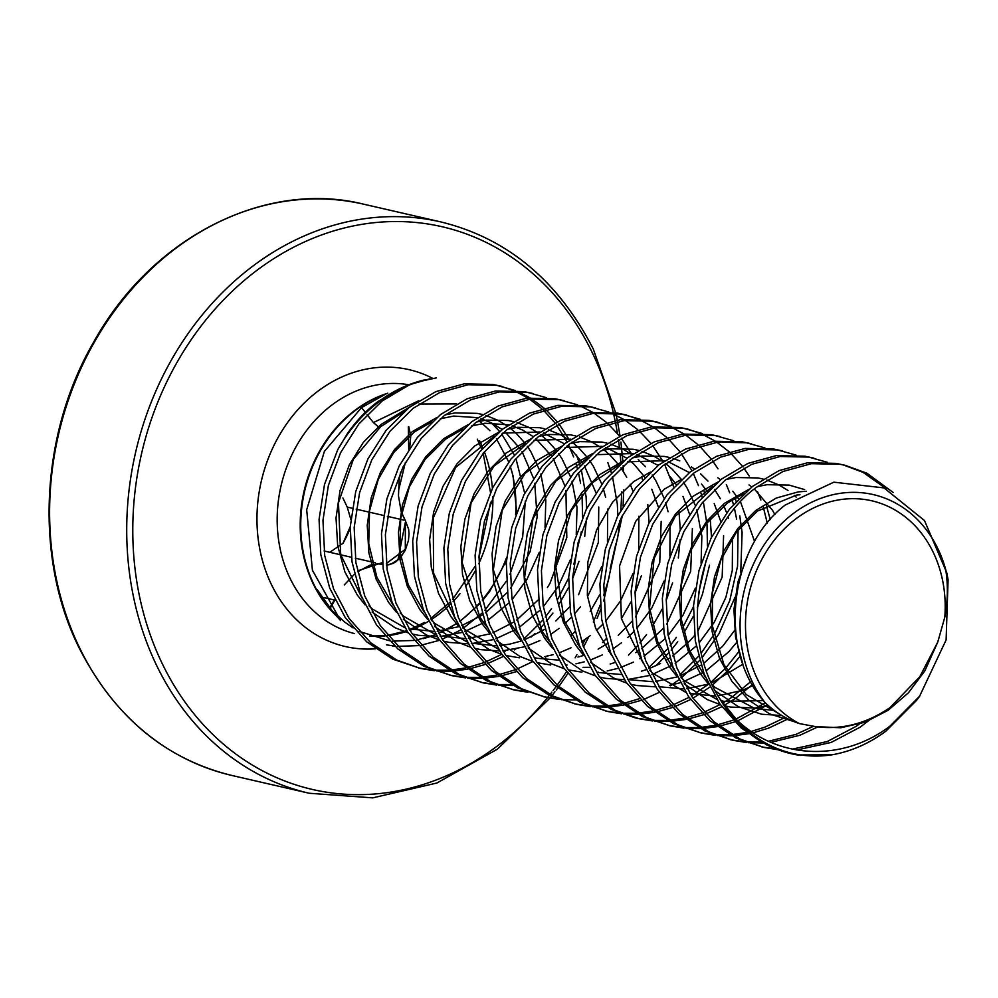 <?xml version="1.0" encoding="UTF-8"?>
<svg xmlns="http://www.w3.org/2000/svg" width="998" height="998" viewBox="0 0 998 998"><rect width="100%" height="100%" fill="white"/><g stroke="black" fill="none" stroke-linecap="round" stroke-linejoin="round"><path stroke-width="1.5" d="M386.176 393.836L361.526 407.596L324.375 451.408L306.685 509.741L312.424 570.27L340.592 620.581L334.28 613.683L317.327 589.793L322.366 598.725L332.259 611.462M436.313 377.868L417.339 382.009A146.569 122.779 103 0 0 380.363 400.784A146.569 122.779 103 0 0 337.723 449.749L347.329 433.668C356.224 420.869 366.516 410.103 378.192 401.371L407.758 385.191A146.357 122.592 -77 0 1 426.183 379.552M948.1 579.763L946.778 572.815L924.472 520.532L883.966 487.897L833.829 482.184L785.239 505.025C729.638 547.253 716.888 649.748 764.742 702.23A124.338 104.154 -77 0 1 794.732 512.473A124.338 104.154 -77 0 1 945.767 569.783L948.088 579.763L946.116 639.93L919.632 696.167L890.216 725.908C842.624 762.397 777.567 759.341 736.474 719.583A145.982 122.28 103 0 0 832.232 754.775L797.527 754.962A146.569 122.779 -77 0 1 791.364 753.74A146.569 122.779 -77 0 1 719.658 698.5L736.474 719.583M832.232 754.775C851.257 751.382 869.083 743.56 885.713 731.322L916.638 700.297L919.682 696.205M417.339 382.009L408.519 385.353L381.947 401.146L358.831 424.013L340.605 452.643L328.392 485.39L322.965 520.357L324.699 555.549L333.582 588.907L349.163 618.535L370.607 642.724L396.73 660.065L420.52 668.46L434.367 670.731M436.376 670.918L450.697 671.192M452.768 671.08L467.575 669.209M469.734 668.785L485.09 664.493M487.336 663.682L503.366 656.447M514.357 649.91L516.839 648.238M337.723 449.749L324.487 484.492L319.061 519.459L320.807 554.651L329.689 588.009L345.271 617.637L366.703 641.826L392.825 659.167L420.52 668.46M418.574 667.986L432.483 670.02M434.504 670.169L448.875 670.182M450.959 670.045L465.829 667.887M467.987 667.413L483.431 662.784M485.689 661.924L501.433 654.488M893.148 492.463L866.938 473.239L845.106 465.305L839.979 464.282L811.424 463.671L783.006 471.48L756.434 487.274C697.365 530.474 677.916 634.316 719.658 698.5M845.106 465.305L836.087 463.384L807.532 462.773L779.101 470.594L752.529 486.375L729.426 509.242L711.2 537.872L698.974 570.619L693.548 605.586L695.294 640.778L704.176 674.137L719.758 703.765L741.19 727.954L767.312 745.294L791.239 753.715M827.317 462.286L808.779 457.096L780.224 456.498L751.793 464.307L725.222 480.1L702.118 502.967L683.892 531.597L671.666 564.332L666.24 599.311L667.986 634.491L676.869 667.862L692.45 697.49L713.882 721.666L740.005 739.019L763.807 747.402L777.654 749.685M796.766 749.985L831.147 742.437L860.114 727.193L871.79 718.236M813.906 458.132L804.875 456.198L776.319 455.599L747.901 463.409L721.317 479.202L698.213 502.069L679.987 530.699L667.774 563.446L662.335 598.413L664.082 633.593L672.964 666.963L688.545 696.592L709.99 720.768L736.112 738.121L763.807 747.402M761.848 746.941L775.758 748.974M792.325 749.124L827.242 741.539L856.222 726.295L861.898 722.165M796.117 455.113L777.567 449.923L749.011 449.325L720.593 457.134L694.022 472.915L670.905 495.781L652.68 524.412L640.466 557.158L635.04 592.126L636.774 627.318L645.656 660.688L661.237 690.317L682.682 714.493L708.805 731.846L732.594 740.229L746.442 742.512M748.45 742.687L762.771 742.961M771.03 742.312L799.934 735.252L818.023 726.818M782.694 450.946L773.662 449.025L745.107 448.426L716.689 456.236L690.117 472.029L667.013 494.896L648.787 523.513L636.562 556.26L631.135 591.24L632.882 626.42L641.764 659.79L657.345 689.418L678.777 713.595L704.9 730.948L732.594 740.229M730.648 739.768L744.558 741.801M746.579 741.938L760.95 741.963M768.61 741.227L796.042 734.353L813.245 726.407M764.905 447.927L746.354 442.75L717.812 442.139L689.381 449.948L662.809 465.742L639.706 488.608L621.48 517.238L609.254 549.985L603.827 584.953L605.574 620.145L614.456 653.503L630.037 683.131L651.469 707.32L677.592 724.66L701.382 733.056L715.242 735.326M717.25 735.514L731.559 735.788M733.642 735.676L748.438 733.804M753.29 732.782L768.734 728.078L788.046 718.934M751.482 443.773L742.462 441.852L713.907 441.241L685.476 449.063L658.905 464.843L635.801 487.71L617.575 516.34L605.362 549.087L599.923 584.055L601.669 619.247L610.551 652.605L626.133 682.233L647.577 706.422L673.7 723.762L701.382 733.056M699.436 732.582L713.345 734.615M715.366 734.765L729.738 734.778M731.821 734.64L746.691 732.482M751.269 731.422L764.83 727.18L785.177 717.437M733.692 440.754L715.154 435.565L686.599 434.966L658.169 442.775L631.597 458.569L608.493 481.435L590.267 510.065L578.054 542.8L572.615 577.78L574.361 612.959L583.244 646.33L598.825 675.958L620.269 700.134L646.392 717.487L670.182 725.87L684.029 728.153M686.038 728.34L700.359 728.615M702.43 728.503L717.238 726.631M719.383 726.195L734.753 721.903M737.796 720.793L767.574 704.912M720.282 436.6L711.25 434.666L682.694 434.068L654.276 441.877L627.705 457.67L604.601 480.537L586.362 509.167L574.149 541.914L568.723 576.881L570.457 612.061L579.351 645.432L594.92 675.06L616.365 699.236L642.487 716.589L670.182 725.87M668.236 725.409L682.133 727.442M684.154 727.592L698.525 727.604M700.621 727.455L715.491 725.309M717.649 724.822L733.093 720.207M735.963 719.096L765.341 702.817M702.492 433.581L683.942 428.392L655.387 427.793L626.969 435.602L600.397 451.383L577.293 474.25L559.067 502.88L546.842 535.627L541.415 570.594L543.149 605.786L552.044 639.157L567.613 668.785L589.057 692.961L615.18 710.314L638.97 718.697L652.817 720.98M654.838 721.155L669.147 721.429M671.23 721.329L686.025 719.458M688.183 719.022L703.54 714.73M705.786 713.919L721.828 706.696M724.199 705.399L735.289 698.488L752.392 684.678M689.069 429.414L680.05 427.493L651.494 426.894L623.064 434.704L596.492 450.497L573.388 473.364L555.162 501.982L542.937 534.728L537.51 569.708L539.257 604.888L548.139 638.258L563.72 667.887L585.152 692.063L611.275 709.416L635.077 717.799M637.023 718.236L650.933 720.269M652.954 720.406L667.325 720.431M669.409 720.282L684.279 718.123M686.449 717.649L701.881 713.021M704.139 712.16L720.269 704.513M722.639 703.153L731.384 697.59L750.721 681.659M671.28 426.396L652.742 421.218L624.187 420.607L595.756 428.416L569.184 444.21L546.081 467.076L527.855 495.707L515.629 528.453L510.203 563.421L511.949 598.613L520.831 631.971L536.413 661.599L557.845 685.788L583.967 703.128L607.77 711.524L621.617 713.795M623.625 713.982L637.934 714.256M640.017 714.144L654.825 712.273M656.971 711.848L672.34 707.557M674.573 706.746L690.616 699.511M692.961 698.238L709.902 687.073M657.869 422.241L648.837 420.32L620.282 419.709L591.864 427.531L565.28 443.312L542.176 466.178L523.95 494.808L511.737 527.555L506.298 562.523L508.044 597.715L516.927 631.073L532.508 660.701L553.952 684.89L580.075 702.23L607.77 711.524M605.811 711.05L619.721 713.083M621.742 713.233L636.113 713.246M638.209 713.108L653.079 710.95M655.237 710.476L670.681 705.848M672.926 704.987L689.069 697.34M691.427 695.98L708.505 684.216M640.08 419.222L621.529 414.033L592.974 413.434L564.556 421.243L537.984 437.037L514.868 459.903L496.642 488.533L484.429 521.268L479.003 556.248L480.737 591.427L489.619 624.798L505.2 654.426L526.645 678.603L552.767 695.955L576.557 704.339L590.404 706.621M592.413 706.809L606.734 707.083M608.805 706.971L623.613 705.099M625.771 704.663L641.128 700.371M643.373 699.573L659.404 692.338M670.394 685.801L678.702 679.9M626.657 415.068L617.625 413.135L589.07 412.536L560.651 420.345L534.08 436.138L510.976 459.005L492.75 487.635L480.525 520.382L475.098 555.35L476.844 590.529L485.727 623.9L501.308 653.528L522.74 677.704L548.863 695.057L576.557 704.339M574.611 703.877L588.521 705.91M590.542 706.06L604.913 706.073M606.996 705.923L621.866 703.777M624.024 703.291L639.469 698.675M608.867 412.049L590.329 406.86L561.774 406.261L533.344 414.07L506.772 429.851L483.668 452.718L465.442 481.348L453.217 514.095L447.79 549.062L449.537 584.254L458.419 617.625L474 647.253L495.432 671.429L521.555 688.782L545.345 697.165L559.204 699.448M561.213 699.623L575.522 699.897M595.444 407.883L586.425 405.961L557.87 405.363L529.439 413.172L502.867 428.965L479.764 451.832L461.538 480.45L449.325 513.197L443.885 548.176L445.632 583.356L454.514 616.727L470.095 646.355L491.54 670.531L517.663 687.884L545.345 697.165M543.399 696.704L557.308 698.737M577.655 404.864L559.117 399.687L530.562 399.075L502.131 406.885L475.559 422.678L452.456 445.545L434.23 474.175L422.017 506.922L416.578 541.889L418.324 577.081L427.206 610.439L442.788 640.067L464.232 664.256L490.355 681.597L514.145 689.992L527.992 692.263M564.244 400.709L555.212 398.788L526.657 398.177L498.239 405.999L471.667 421.78L448.564 444.646L430.325 473.277L418.112 506.023L412.685 540.991L414.42 576.183L423.314 609.541L438.883 639.169L460.328 663.358L486.45 680.698L514.145 689.992M512.199 689.518L526.096 691.552M546.455 397.691L527.905 392.501L499.349 391.902L470.931 399.711L444.36 415.505L421.256 438.371L403.03 467.002L390.804 499.736L385.378 534.716L387.112 569.895L396.006 603.266L411.575 632.894L433.02 657.071L459.142 674.423L482.932 682.807L496.779 685.09M498.8 685.277L513.109 685.551M533.032 393.536L524.012 391.603L495.457 391.004L467.027 398.813L440.455 414.607L417.351 437.473L399.125 466.103L386.9 498.85L381.473 533.818L383.22 568.997L392.102 602.368L407.683 631.996L429.115 656.173L455.238 673.525L482.932 682.807M480.986 682.345L494.896 684.379M496.917 684.528L511.288 684.541M515.242 390.517L496.705 385.328L468.149 384.729L439.719 392.538L413.147 408.319L390.043 431.186L371.817 459.816L359.604 492.563L354.165 527.53L355.912 562.722L364.794 596.093L380.375 625.721L401.807 649.898L427.93 667.25L451.732 675.634L465.579 677.916M467.588 678.091L481.897 678.366M483.98 678.266L498.788 676.395M500.934 675.958L516.303 671.666M545.569 657.096L548.052 655.424M501.832 386.351L492.8 384.43L464.245 383.831L435.827 391.64L409.242 407.434L386.139 430.3L367.913 458.918L355.7 491.665L350.261 526.645L352.007 561.824L360.889 595.195L376.471 624.823L397.915 648.999L424.038 666.352L451.732 675.634M449.786 675.172L463.683 677.205M465.704 677.343L480.075 677.368M482.171 677.218L497.041 675.06M499.2 674.586L514.644 669.957M516.889 669.097L532.645 661.662M886.785 489.157L863.033 472.341L843.148 464.881M712.41 685.115L729.588 668.997L740.366 655.886M770.269 519.596L766.314 505.25M711.038 682.133L725.683 668.099L739.131 651.27M767.275 523.152L763.295 507.071M760.9 500.01L757.557 491.752M749.211 475.996L743.834 468.087M742.263 466.004L730.81 453.329M729.114 451.757L716.926 442.251M715.142 441.091L702.343 434.242M700.471 433.444L687.111 428.99M681.197 677.929L699.598 660.476M702.38 657.27L719.009 633.742L735.015 597.266M740.741 572.378L742.113 532.495L739.768 515.841M736.175 501.42L735.114 498.064M679.838 674.96L698.488 656.372M701.332 652.917L715.104 632.844L729.725 600.646L737.559 566.228L738.071 530.063M736.624 519.047L734.503 508.693M733.418 504.477L732.083 499.898M729.688 492.825L726.344 484.566M717.999 468.811L712.634 460.914M711.063 458.831L699.598 446.156M697.901 444.584L685.713 435.078M683.929 433.918L671.13 427.069M669.259 426.258L655.911 421.817M655.861 665.803L668.386 653.303M671.18 650.097L677.754 641.801M683.83 633.031L693.311 616.352M697.402 607.52L702.417 594.371L709.528 565.192M711.499 537.261L710.214 518.835M704.962 494.247L703.902 490.891M648.625 667.787L667.275 649.199M670.12 645.743L676.395 637.373M682.657 627.767L693.498 606.622M698.7 592.949L706.185 560.402M707.445 545.968L707.008 524.424L703.291 501.52M702.205 497.303L700.87 492.725M698.488 485.652L693.311 473.464M691.913 470.657L681.422 453.741M679.85 451.657L668.386 438.983M666.701 437.411L654.513 427.905M652.717 426.745L639.918 419.884M638.059 419.085L624.698 414.632M628.503 655.087L637.173 646.118M639.967 642.912L646.542 634.616M652.617 625.846L662.111 609.179M666.19 600.347L672.59 582.907M678.316 558.019L680.137 539.681M680.299 530.088L679.002 511.662M673.762 487.061L664.606 464.369M663.171 461.675L652.542 445.37M650.945 443.361L639.394 431.124M637.685 429.614L625.409 420.457M623.613 419.347L610.751 412.81M602.667 642.525L605.973 638.945M621.417 618.673L630.898 601.994M634.978 593.161L641.39 575.734M649.087 522.915L647.802 504.489M642.55 479.888L641.489 476.533M631.959 454.489L621.33 438.197M619.746 436.188L608.181 423.95M606.472 422.441L594.209 413.284M592.413 412.174L579.539 405.625M571.467 635.352L574.761 631.771M590.205 611.5L599.686 594.82M610.177 568.548L615.903 543.661M617.874 515.729L617.288 503.79L612.485 476.67M611.35 472.715L607.832 462.548M531.023 637.098L534.878 633.555M540.255 628.166L543.561 624.586M546.343 621.38L552.929 613.084M558.992 604.314L568.486 587.647M572.565 578.815L578.977 561.375M584.703 536.487L586.512 518.149M586.674 508.556L586.076 496.605L581.285 469.497M580.137 465.53L576.507 455.1M569.546 440.143L558.917 423.838M557.333 421.83L545.769 409.592M544.06 408.082L531.797 398.926M530 397.815L517.126 391.278M523.8 639.069L542.45 620.482M545.295 617.026L551.57 608.655M557.82 599.049L568.673 577.917M573.862 564.244L581.347 531.697M582.62 517.251L582.034 494.172M580.587 483.169L578.466 472.815M577.38 468.598L576.046 464.008M573.65 456.947L568.486 444.759M567.076 441.939L556.597 425.023M555.025 422.94L543.561 410.265M541.864 408.693L529.676 399.188M527.892 398.027L515.093 391.179M513.221 390.38L499.873 385.927M764.742 702.23C774.935 712.198 786.499 719.321 799.435 723.6L815.478 726.619C841.613 730.062 866.476 723.712 890.041 707.582L919.794 676.769L937.771 642.038L944.794 617.238C947.826 601.295 948.15 585.477 945.767 569.783M799.435 723.6A117.964 98.814 -77 0 1 745.481 626.233A117.964 98.814 -77 0 1 797.327 517.762A117.964 98.814 -77 0 1 900.046 513.134A117.964 98.814 -77 0 1 944.794 617.238M382.359 562.623L357.995 570.744M405.313 522.441L398.015 559.616L390.455 564.469L386.451 565.08L393.15 563.408L396.218 561.537L400.26 557.82L405.238 550.335L408.456 540.492L409.03 533.83L408.644 529.314L405.413 520.781A2.196 1.634 -34.3 0 1 405.35 522.49L405.313 549.249L386.363 563.521M408.332 426.944L408.718 449.349M349.537 530.013A129.528 108.508 -77 0 1 343.112 543.149M342.888 497.94L347.242 507.096L350.809 519.359M350.261 526.769L342.938 543.361L330.837 551.57M381.698 564.244L378.03 563.845L369.959 565.192L357.571 571.779M334.517 600.023A2.196 0.661 -156.1 0 1 334.729 600.522A2.196 0.661 -156.1 0 1 333.931 600.684L330.064 607.283M367.077 414.594L373.402 422.578L378.304 426.745M362.112 598.239L340.705 554.688L338.472 502.755L353.379 459.242L380.675 426.707L381.199 424.375L363.359 442.339L349.337 464.831L340.031 490.554L336.027 518.012L337.661 545.632L344.871 571.842L357.346 595.107L365.056 604.888M361.526 407.596L365.318 412.374M469.048 613.62A127.407 106.724 -77 0 1 459.903 621.018A127.407 106.724 -77 0 1 459.816 621.093M457.109 623.001A127.407 106.724 -77 0 1 438.471 633.381M435.802 634.491A127.407 106.724 -77 0 1 423.077 638.658M335.877 615.417A127.407 106.724 -77 0 1 356.211 409.355A127.407 106.724 -77 0 1 387.773 393.212M408.818 384.766A127.407 106.724 103 0 0 333.182 404.065A127.407 106.724 103 0 0 290.443 579.09A127.407 106.724 103 0 0 354.589 633.605M369.959 636.088A127.407 106.724 103 0 0 385.016 635.963M387.91 635.651A127.407 106.724 103 0 0 407.172 631.26M409.854 630.312A127.407 106.724 103 0 0 428.466 621.33M431.136 619.658A127.407 106.724 103 0 0 436.875 615.729A127.407 106.724 103 0 0 450.298 604.314M504.988 564.082A127.619 106.911 103 0 0 506.423 560.552M386.164 393.798L381.298 395.732A127.619 106.911 103 0 0 356.847 409.342A127.619 106.911 103 0 0 331.798 610.951A127.619 106.911 103 0 0 331.947 611.125L331.798 610.951M511.712 470.944A127.407 106.724 -77 0 1 515.617 514.719M506.66 557.321A127.407 106.724 -77 0 1 482.284 599.91M479.339 603.316A127.407 106.724 -77 0 1 474.761 608.194M347.329 433.668A146.357 122.592 -77 0 1 379.727 400.797A146.357 122.592 -77 0 1 407.758 385.191L430.051 378.778M363.484 204.141A293.15 245.558 103 0 0 103.056 327.718A293.15 245.558 103 0 0 80.164 649.049A293.15 245.558 103 0 0 232.072 775.508C165.581 759.328 114.72 717.026 79.478 648.588C34.518 559.641 39.683 435.24 93.4 342.551C152.395 235.628 266.89 179.964 363.484 204.141L440.592 221.868A293.15 245.558 103 0 0 180.151 345.445A293.15 245.558 103 0 0 157.272 666.776A293.15 245.558 103 0 0 309.18 793.248L372.741 797.864L436.887 783.018L497.428 749.149L549.96 698.126M613.296 412.498A288.746 241.878 103 0 0 591.577 351.271A288.746 241.878 103 0 0 259.717 268.25A288.746 241.878 103 0 0 162.874 664.93A288.746 241.878 103 0 0 547.478 697.627M453.142 601.445A127.407 106.724 103 0 0 460.016 593.673M466.116 585.651A127.407 106.724 103 0 0 474.986 571.255M478.766 563.733A127.407 106.724 103 0 0 492.837 496.742M492.401 488.321A127.407 106.724 103 0 0 484.392 451.832M482.907 448.04A127.407 106.724 103 0 0 479.601 440.692M432.708 378.342A142.065 118.999 103 0 0 291.254 417.613A142.065 118.999 103 0 0 271.768 585.252A142.065 118.999 103 0 0 375.485 648.812M377.893 648.6A142.065 118.999 103 0 0 379.851 648.388M392.701 646.093A142.065 118.999 103 0 0 393.362 645.931M403.916 520.133L387.324 516.315M383.432 515.417L356.124 509.142M352.219 508.244L347.242 507.096M334.268 599.96L324.051 597.602M547.59 697.502A288.746 241.878 103 0 0 549.362 695.294M549.96 694.546A288.746 241.878 103 0 0 551.844 692.15M553.067 690.579A288.746 241.878 103 0 0 556.023 686.661M557.134 685.152A288.746 241.878 103 0 0 566.465 671.741M575.122 657.819A288.746 241.878 103 0 0 576.931 654.7M582.545 644.483A288.746 241.878 103 0 0 585.152 639.406M593.299 622.041A288.746 241.878 103 0 0 600.097 605.187M603.59 595.357A288.746 241.878 103 0 0 609.341 576.557M617.4 539.382A288.746 241.878 103 0 0 619.883 520.557M620.781 510.203A288.746 241.878 103 0 0 621.617 491.914M620.906 463.334A288.746 241.878 103 0 0 620.095 453.666M619.334 446.667A288.746 241.878 103 0 0 618.411 439.694M617.463 433.456A288.746 241.878 103 0 0 615.392 422.117M615.067 420.507A288.746 241.878 103 0 0 613.92 415.205M613.658 414.083A288.746 241.878 103 0 0 613.408 412.997M747.539 555.724L737.921 582.059L733.929 609.516L735.551 637.148L742.387 662.385M815.191 726.594L840.79 727.767L865.204 722.128L888.17 710.252L908.405 692.824L924.834 670.893L937.771 642.038M372.092 612.061L395.121 627.767L408.294 632.882M412.349 633.992L418.387 635.289L437.174 636.624M440.392 636.462L461.712 632.507M464.656 631.559L485.028 622.091M487.947 620.282L508.943 602.979M512.099 599.586L526.932 579.376L539.319 552.256M545.033 527.368L545.819 500.235L540.829 474.025M539.394 469.759L530.936 451.869L527.306 446.281M525.322 443.574L516.278 433.406L509.629 427.705M507.071 425.822L497.952 420.308L485.901 415.43M482.196 414.42L477.094 413.347L454.976 412.935L445.195 414.856M436.812 417.551L412.411 431.548L394.572 449.524L380.55 472.017L371.231 497.728L367.239 525.185L368.861 552.817L376.084 579.015L388.546 602.293L396.256 612.061M403.304 619.234L426.333 634.94L439.507 640.055M443.561 641.178L449.599 642.462L468.386 643.797M471.592 643.635L492.925 639.681M495.869 638.732L516.24 629.264M519.16 627.455L540.155 610.152M543.311 606.759L558.144 586.562L570.519 559.429M576.245 534.554L577.031 507.408L572.029 481.198M570.594 476.944L562.148 459.043L558.518 453.466M556.535 450.747L547.49 440.592L540.829 434.879M538.284 433.007L529.165 427.493L517.101 422.616M513.396 421.593L508.294 420.52L486.188 420.108L476.408 422.029M468.012 424.724L443.623 438.721L425.772 456.697L411.75 479.19L402.444 504.901L398.452 532.358L400.073 559.99L407.296 586.188L419.759 609.466L427.468 619.247M434.517 626.42L457.546 642.126L470.707 647.24M474.761 648.351L480.799 649.636L499.586 650.97M502.805 650.808L524.137 646.866M527.069 645.918L539.881 640.591M546.18 637.198L547.453 636.45M550.372 634.628L559.105 628.403M565.305 623.176L571.367 617.325M574.511 613.932L580.524 606.709M587.51 596.742L601.732 566.615M607.458 541.727L607.682 509.042M605.661 497.403L603.241 488.371M601.806 484.117L593.348 466.216L589.718 460.639M587.747 457.932L578.69 447.765L572.041 442.052M569.484 440.18L560.365 434.666L548.314 429.789M544.609 428.766L539.506 427.705L517.401 427.294L507.608 429.215M499.225 431.897L474.823 445.906L456.984 463.87L442.962 486.363L433.643 512.086L429.651 539.544L431.273 567.163L438.496 593.373L450.959 616.639L458.668 626.42M465.717 633.593L488.746 649.299L501.919 654.414M505.974 655.524L519.484 657.819M535.128 657.907L535.914 657.844M544.733 656.634L553.067 654.7M560.04 652.48L571.081 647.764M577.393 644.371L578.653 643.623M581.572 641.814L590.317 635.576M596.517 630.362L602.567 624.511M605.724 621.118L620.556 600.908L632.932 573.788M638.658 548.9L638.895 516.216M633.019 491.29L630.187 484.242M626.732 477.219L620.931 467.812M618.947 465.105L609.903 454.938L603.241 449.237M600.696 447.354L591.577 441.84L579.514 436.962M575.821 435.951L570.719 434.879L548.601 434.467L538.82 436.388M530.437 439.083L506.036 453.08L488.184 471.056L474.175 493.548L464.856 519.259L460.864 546.717L462.486 574.349L469.709 600.547L482.171 623.825L489.881 633.593M496.929 640.766L519.958 656.472L533.119 661.587M537.174 662.709L550.696 665.005M566.328 665.08L567.114 665.017M575.933 663.807L584.267 661.874M591.253 659.653L602.293 654.95M608.593 651.544L609.865 650.796M612.784 648.987L621.517 642.762M627.73 637.535L633.78 631.684M636.936 628.291L651.769 608.094L664.144 580.961M669.87 556.086L670.095 523.401M668.086 511.749L665.654 502.73M664.219 498.476L655.761 480.574L652.131 474.998M645.581 466.74L638.196 459.467M631.896 454.539L622.777 449.025L610.726 444.147M607.021 443.124L601.919 442.052L579.813 441.64L570.033 443.561M561.637 446.256L537.236 460.253L519.397 478.229L505.375 500.722L496.068 526.433L492.064 553.89L493.698 581.522L500.909 607.72L513.384 630.998L521.093 640.778M528.129 647.952L551.158 663.658L564.332 668.772M568.386 669.883L581.896 672.178M597.54 672.265L598.326 672.19M607.146 670.98L617.75 668.398M620.694 667.45L633.493 662.123M639.805 658.73L641.065 657.981M643.984 656.16L664.98 638.857M668.136 635.464L682.969 615.267L695.356 588.146M701.07 563.259L701.856 536.126L696.866 509.903M695.431 505.649L686.973 487.748L683.343 482.171M681.36 479.464L672.315 469.297L665.666 463.583M663.109 461.712L653.989 456.198L641.939 451.321M638.233 450.298L633.131 449.237L611.013 448.826L601.233 450.747M592.849 453.429L568.448 467.438L550.609 485.402L536.587 507.895L527.268 533.618L523.276 561.076L524.898 588.695L532.121 614.905L544.584 638.171L552.293 647.952M559.342 655.125L582.37 670.831L595.544 675.945M599.598 677.056L605.636 678.353L624.424 679.688M627.63 679.526L648.962 675.571M651.906 674.623L672.278 665.155M675.197 663.346L696.192 646.043M699.349 642.65L714.181 622.44L725.895 597.278L732.295 570.369L732.507 537.747M728.465 518.361L728.066 517.089M726.631 512.822L723.812 505.774M720.356 498.751L714.556 489.344M707.994 481.086L700.608 473.825M694.321 468.885L691.427 466.952M679.788 460.876L673.139 458.494M669.433 457.483L664.331 456.41L642.225 455.999L632.445 457.92M624.049 460.614L599.661 474.611L581.809 492.588L567.787 515.08L558.481 540.791L554.489 568.249L556.111 595.881L563.334 622.078L575.796 645.357L583.506 655.125M590.554 662.298L613.583 678.004L626.744 683.119M630.798 684.241L636.836 685.526L655.624 686.861M658.842 686.699L660.738 686.549M669.558 685.339L680.174 682.744M683.106 681.796L703.49 672.328M706.409 670.519L728.964 651.557L737.135 641.864M796.167 497.091L794.233 495.357M787.983 490.455L778.814 484.903L766.763 480.026M763.058 479.015L757.956 477.942L735.85 477.531L726.07 479.452M717.674 482.146L693.273 496.143L675.434 514.12L661.412 536.612L652.106 562.323L648.101 589.781L649.735 617.413L656.946 643.61L669.421 666.889L677.131 676.656M684.166 683.83L707.195 699.536L720.369 704.65M724.473 705.786L730.461 707.058L754.975 708.019L768.497 705.736M804.613 489.581L789.169 485.115L767.05 484.704L757.27 486.625M748.887 489.319L724.486 503.316L706.646 521.293L692.624 543.785L683.306 569.496L679.314 596.954L680.935 624.586L688.158 650.783L700.621 674.062L708.331 683.842M715.379 691.015L738.408 706.721L761.674 714.231L781.821 715.516M806.421 491.266L798.263 491.889L776.257 498.064L755.698 510.502L737.846 528.466L723.824 550.958L714.518 576.682L710.514 604.139L712.148 631.759L719.371 657.969L731.833 681.235L748.887 700.247L769.62 713.894L793.959 721.591M381.199 424.375L409.991 406.847M418.998 404.028L456.647 403.903M491.378 422.84L499.674 431.523M501.695 434.018L514.357 454.938M515.941 458.581L524.699 493.324M525.322 501.046L522.678 536.862L509.966 574.337M506.323 581.26L484.816 610.314M481.997 613.146L463.097 628.403M460.465 630.087L442.251 639.281M439.644 640.267L421.144 645.195M418.411 645.619L397.928 646.355M394.672 646.068L386.488 644.858M373.402 422.578L418.736 400.722M800.458 755.411L791.102 753.69M638.97 718.697L635.065 717.799M440.592 221.868C507.084 238.06 557.944 280.363 593.186 348.801L615.666 412.823M477.318 439.182L481.76 449.399M483.182 453.329L490.492 492.363M490.592 502.231L478.928 557.67M474.861 566.639L452.618 599.449M449.774 602.48L430.637 618.56M424.437 622.465L409.467 629.726M406.81 630.711L387.698 635.414M384.841 635.751L369.784 636.025M375.373 562.785L355.276 558.169M351.371 557.271L324.063 550.983M409.704 447.865L410.752 436.201L408.768 426.633M400.36 414.993L398.876 414.07M330.425 607.807L334.954 600.023M400.597 472.104L399.1 480.375L398.476 495.831L401.121 511.425L405.413 520.781L401.608 512.935M398.713 489.793L405.413 462.373M354.427 574.287L344.248 584.953M232.072 775.508L309.18 793.248M550.135 697.901L551.445 696.267M551.994 695.581L554.938 691.776M556.248 690.042L557.732 688.059M558.793 686.599L567.837 673.563M569.347 671.242L569.97 670.269M577.967 657.108L578.441 656.285M583.531 647.053L588.758 636.786M597.054 618.423L600.484 609.853M603.728 601.095L622.39 515.417M623.089 506.161L623.688 489.881M623.438 471.592L623.151 465.717M622.889 461.6L620.906 442.014M620.057 436.039L617.55 421.667M617.251 420.146L616.502 416.59M616.215 415.293L615.754 413.222M778.939 713.695L746.205 694.571L723.949 664.668L712.435 626.183L712.435 592.637L720.781 560.24L736.437 532.184L757.47 511.076L796.703 495.045L799.972 494.759M774.311 710.451L754.638 708.393L714.98 687.373L712.248 684.765M705.399 677.193L689.606 650.609L681.21 618.947L681.297 584.915L689.942 552.131L706.073 523.913L727.604 502.905L743.997 493.611M763.395 700.633L724.111 701.369L720.98 700.621M716.913 699.461L684.403 680.773L681.035 677.58M674.186 670.02L657.67 641.677L649.561 607.819L654.027 558.643L675.334 516.116L712.784 486.438M752.954 685.638L742.075 690.416L718.049 695.806M714.793 696.018L689.768 693.448M685.701 692.288L653.066 673.475L649.835 670.407M642.986 662.834L621.392 618.598L619.571 565.916L635.614 521.443L664.406 489.12L681.584 479.265M749.011 484.953L751.793 486.949M754.326 488.945L772.452 510.203L774.91 514.544M742.999 664.119L711.437 683.031M708.455 684.092L686.836 688.62M683.593 688.832L661.412 686.948M611.774 655.661L595.619 628.216L587.36 595.469L587.859 562.036L596.604 529.926L612.523 502.281L633.655 481.622L650.372 472.079M717.799 477.78L720.593 479.776M732.744 491.216L738.595 498.875M740.516 501.832L754.625 541.615M735.451 629.301L722.589 646.355L703.989 663.071M700.995 665.142L680.237 675.846M677.243 676.918L655.624 681.447M652.38 681.659L630.212 679.775M580.574 648.488L564.344 620.856L555.587 565.367L571.118 510.776L592.587 482.608L619.159 464.906M627.555 461.849L664.556 460.702M668.261 461.725L689.381 472.59M701.544 484.03L707.382 491.69M714.194 503.566L720.706 521.255M723.6 535.701L722.153 577.094L697.914 631.272M694.558 635.501L689.556 641.165L672.777 655.898M669.795 657.956L666.876 659.84M660.526 663.495L649.024 668.672M646.043 669.745L641.377 671.18M621.168 674.486L599 672.59M549.362 641.315L542.288 631.497L524.586 577.505L532.969 518.636L556.073 480.836L587.959 457.733M596.342 454.676L633.343 453.516M637.048 454.552L658.181 465.417M670.332 476.857L676.182 484.517M682.981 496.38L689.506 514.082M692.387 528.528L690.666 571.28L666.714 624.099M663.358 628.316L641.577 648.712M638.583 650.783L635.676 652.655M614.83 662.56L610.165 664.007M589.968 667.3L583.007 667.338M518.149 634.129L511.188 624.499L493.336 569.758L502.244 510.215L525.272 473.202L556.747 450.547M565.13 447.491L602.143 446.343M605.848 447.378L626.969 458.244M629.501 460.228L634.117 464.357L644.97 477.343M651.769 489.207L658.293 506.897M661.175 521.355L659.753 562.647L635.501 616.914M632.146 621.143L618.224 635.352M607.383 643.61L598.101 649.137M583.618 655.387L578.965 656.834M558.755 660.127L536.587 658.243M486.949 626.956L480.075 617.475L462.124 562.585L471.106 502.855L494.122 465.966L525.547 443.374M533.93 440.318L570.931 439.17M505.375 651.058L502.53 650.384M498.464 649.224L464.681 629.364L462.585 627.343M455.737 619.77L433.606 573.214L433.232 518.024L455.737 467.363L494.334 436.188M502.718 433.144L539.731 431.984M543.436 433.02L564.556 443.885M567.089 445.881L571.617 449.923L582.558 462.985M584.479 465.954L595.881 492.55M598.763 506.996L598.363 542.425L578.603 594.696M569.733 606.784L555.811 620.993M544.958 629.251L524.2 639.967M521.206 641.028L509.791 644.109L499.586 645.556M496.343 645.768L471.318 643.199M467.251 642.051L435.028 623.613L431.373 620.17M424.537 612.597L408.232 584.803L400.023 551.62L400.672 518.623L409.317 486.949L424.961 459.629L445.719 439.058L463.122 429.015M471.518 425.959L484.866 423.239L508.518 424.811M512.224 425.847L522.777 430.113L533.344 436.712M535.876 438.696L551.345 455.812M553.279 458.768L564.668 485.365M565.916 490.467L566.802 537.46L549.973 583.356L547.403 587.51M538.521 599.611L516.739 620.008M513.758 622.078L492.987 632.782M490.006 633.855L468.386 638.383M465.13 638.595L440.118 636.025M436.051 634.865L403.616 616.253L400.173 612.984M393.324 605.424L376.87 577.243L368.736 543.586L369.547 510.801L378.267 479.402L393.861 452.319L414.482 431.897L431.922 421.842M440.305 418.786L453.628 416.066L477.306 417.638M481.011 418.661L491.54 422.927L502.144 429.527M504.676 431.523L520.145 448.626M522.066 451.595L533.468 478.192M534.703 483.281L537.149 517.051L530.113 551.732L510.664 588.209M507.321 592.425L485.539 612.834M482.545 614.893L461.787 625.609M458.793 626.682L437.174 631.21M433.93 631.422L408.906 628.852M404.839 627.692L372.291 608.967L368.961 605.811M317.302 589.768L317.838 590.716M333.045 611.437L345.046 622.353L353.092 627.929M359.205 631.385L389.332 640.741M392.713 641.103L413.983 640.442M416.802 639.992L435.864 634.591M438.534 633.493L457.246 623.301M459.953 621.43L479.502 604.015M482.446 600.684L489.569 591.589L506.423 560.602M516.64 511.849L513.059 475.959L510.178 466.054M508.693 461.912L496.418 438.796M489.931 430.687L478.728 420.295M404.315 411.463L380.675 426.707"/></g></svg>
